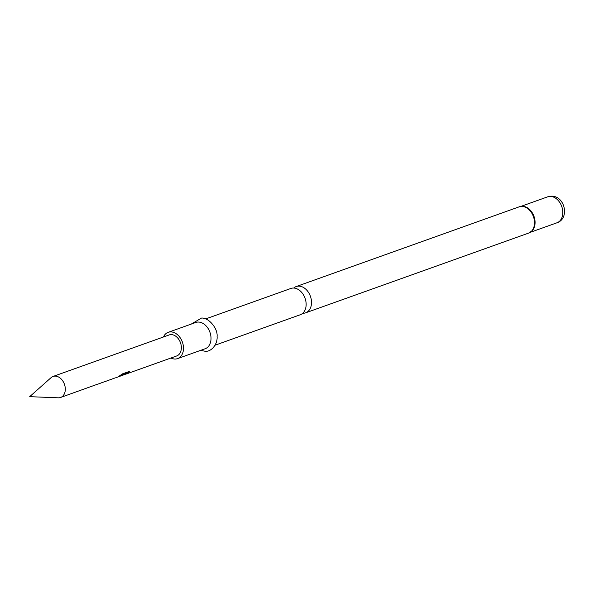 <?xml version="1.0" encoding="UTF-8"?>
<svg xmlns="http://www.w3.org/2000/svg" width="594" height="594" viewBox="0 0 594 594"><rect width="100%" height="100%" fill="white"/><g stroke="black" fill="none" stroke-linecap="round" stroke-linejoin="round"><path stroke-width="0.89" d="M205.71 318.911L290.86 288.469A13.959 10.083 70.3 0 1 293.555 288.038A13.959 10.083 70.3 0 1 305.955 301.834A13.959 10.083 70.3 0 1 300.252 314.753L215.102 345.196M58.435 397.817A11.167 8.064 -109.7 0 0 60.588 397.475A11.167 8.064 -109.7 0 0 64.865 385.684A11.167 8.064 -109.7 0 0 55.227 376.106A11.167 8.064 -109.7 0 0 53.074 376.448A11.167 8.064 -109.7 0 0 51.099 377.628L29.7 396.666L58.316 397.817A11.167 8.064 -109.7 0 0 58.435 397.817M170.953 358.019A13.959 10.083 -109.7 0 0 174.896 359.036A13.959 10.083 -109.7 0 0 177.591 358.605L205.13 348.76A13.959 10.083 -109.7 0 0 210.469 334.021A13.959 10.083 -109.7 0 0 198.426 322.052A13.959 10.083 -109.7 0 0 195.73 322.483L168.191 332.328A13.959 10.083 -109.7 0 0 163.439 336.991M177.591 358.605A13.959 10.083 -109.7 0 0 182.93 343.867A13.959 10.083 -109.7 0 0 170.886 331.898A13.959 10.083 -109.7 0 0 168.191 332.328M302.747 313.253A13.959 10.083 -109.7 0 0 302.925 313.261A13.959 10.083 -109.7 0 0 305.62 312.83A13.959 10.083 -109.7 0 0 311.323 299.911A13.959 10.083 -109.7 0 0 298.923 286.122A13.959 10.083 -109.7 0 0 296.228 286.546A13.959 10.083 -109.7 0 0 293.733 288.045M126.277 373.99L176.648 355.977A11.167 8.064 -109.7 0 0 180.925 344.186A11.167 8.064 -109.7 0 0 171.287 334.608A11.167 8.064 -109.7 0 0 169.134 334.957L53.074 376.448M60.588 397.475L97.572 384.192M98.381 383.962L104.641 381.66M105.45 381.437L115.154 377.903M115.748 377.754L117.812 377.019L122.527 373.856L129.321 371.421L128.037 372.921L118.681 376.618M119.609 376.373L125.676 374.138M129.952 372.676L129.15 372.898M137.028 370.144L136.219 370.374M140.481 368.911L139.672 369.134M129.217 371.302L127.948 372.78L121.421 375.334M121.339 375.185L119.067 376.388M530.294 232.247A13.87 10.024 -109.7 0 0 531.89 230.947A13.87 10.024 -109.7 0 0 533.702 216.461A13.87 10.024 -109.7 0 0 523.121 206.415A13.87 10.024 -109.7 0 0 522.274 206.348M531.89 230.947L528.615 233.1A13.959 10.083 -109.7 0 0 533.954 218.362A13.959 10.083 -109.7 0 0 521.918 206.393A13.959 10.083 -109.7 0 0 519.223 206.816L296.228 286.546M530.798 231.927A13.788 9.957 -109.7 0 0 534.199 216.988A13.788 9.957 -109.7 0 0 522.631 206.311A13.788 9.957 -109.7 0 0 521.651 206.348M522.104 206.348A13.87 10.024 -109.7 0 0 521.057 206.415M547.713 196.814L551.626 196.183C564.953 195.961 569.884 218.577 556.994 222.78A13.788 9.957 -109.7 0 0 562.266 208.212A13.788 9.957 -109.7 0 0 550.371 196.391A13.788 9.957 -109.7 0 0 547.713 196.814L520.834 206.422M191.261 324.079L201.5 318.065C208.769 317.448 217.916 328.519 217.092 336.456C217.76 344.483 210.922 352.331 204.871 351.21L200.661 350.363M523.121 206.415L519.223 206.816M556.994 222.78L530.115 232.388M528.615 233.1L305.62 312.83"/></g></svg>
